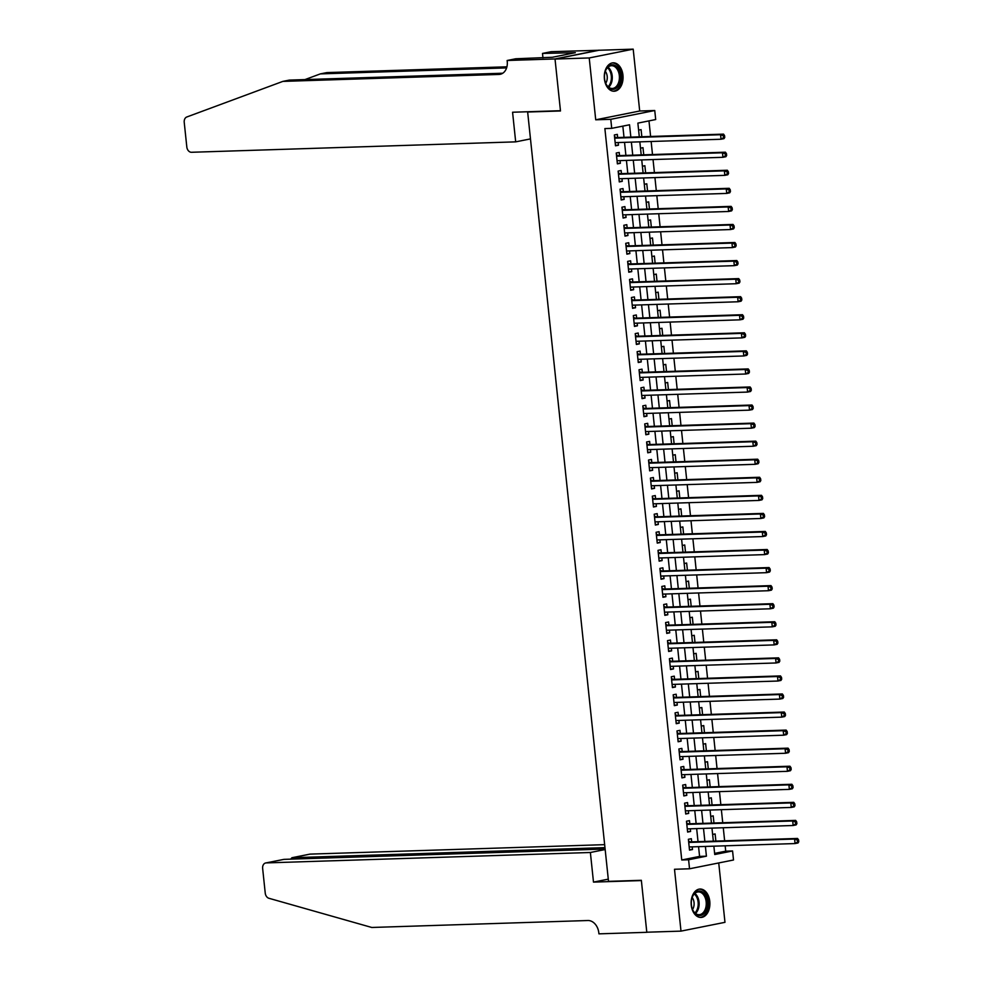 <?xml version="1.0" encoding="UTF-8"?>
<svg xmlns="http://www.w3.org/2000/svg" width="983" height="983" viewBox="0 0 983 983"><rect width="100%" height="100%" fill="white"/><g stroke="black" fill="none" stroke-linecap="round" stroke-linejoin="round"><path stroke-width="1.47" d="M709.787 901.386A14.217 9.388 88.2 0 0 700.056 889.037A14.217 9.388 88.2 0 0 691.246 905.097A14.217 9.388 88.2 0 0 700.977 917.446A14.217 9.388 88.2 0 0 709.787 901.386M622.952 75.175A14.217 9.388 88.2 0 0 613.22 62.826A14.217 9.388 88.2 0 0 604.41 78.886A14.217 9.388 88.2 0 0 614.129 91.235A14.217 9.388 88.2 0 0 622.952 75.175M714.616 853.391L725.724 851.18L732.568 850.959L733.515 859.99L689.538 868.788L688.591 859.756L706.421 856.181L705.401 846.437M529.272 111.706L527.65 112.025L608.514 881.358L641.346 880.301L646.802 932.216L680.998 931.122L724.975 922.324L718.733 862.939M527.65 112.025L560.482 110.968L555.026 59.054L599.003 50.256L633.199 49.15L589.222 57.948L595.723 119.803L610.775 119.312L654.752 110.514L655.698 119.545L637.869 123.121L639.306 136.834M595.723 119.803L639.7 111.005L633.199 49.15M639.7 111.005L654.752 110.514M725.724 851.18L725.159 845.81M724.643 840.797L723.267 827.747M722.738 822.734L721.362 809.685M720.846 804.672L719.47 791.622M718.942 786.609L717.578 773.572M717.049 768.559L715.673 755.509M715.145 750.496L713.781 737.447M713.253 732.433L711.876 719.384M711.348 714.371L709.984 701.334M709.456 696.32L708.079 683.271M707.551 678.258L706.187 665.208M705.659 660.195L704.283 647.146M703.754 642.145L702.39 629.095M701.862 624.082L700.486 611.033M699.957 606.019L698.594 592.97M698.065 587.957L696.689 574.908M696.161 569.907L694.797 556.857M694.268 551.844L692.892 538.795M692.364 533.781L691 520.732M690.471 515.719L689.095 502.682M688.579 497.668L687.203 484.619M686.675 479.606L685.298 466.556M684.782 461.543L683.406 448.494M682.878 443.48L681.514 430.443M680.986 425.43L679.609 412.381M679.081 407.367L677.717 394.318M677.189 389.305L675.812 376.256M675.284 371.242L673.92 358.205M673.392 353.192L672.016 340.143M671.487 335.129L670.123 322.08M669.595 317.067L668.219 304.017M667.69 299.016L666.327 285.967M665.798 280.954L664.422 267.904M663.894 262.891L662.53 249.842M662.001 244.828L660.625 231.779M660.097 226.778L658.733 213.729M658.205 208.715L656.828 195.666M656.3 190.653L654.936 177.604M654.408 172.59L653.031 159.553M652.503 154.54L651.139 141.491M650.611 136.477L648.977 120.897M555.026 59.054L589.222 57.948M691.676 841.853L691.344 838.696L688.383 839.285L689.513 850.123L692.487 849.533L692.204 846.867M689.783 823.791L689.452 820.633L686.478 821.223L687.621 832.06L690.594 831.471L690.312 828.804M687.879 805.728L687.547 802.57L684.586 803.172L685.716 813.998L688.69 813.408L688.407 810.742M685.987 787.678L685.655 784.52L682.681 785.11L683.824 795.947L686.798 795.345L686.515 792.691M684.082 769.615L683.75 766.457L680.789 767.047L681.919 777.885L684.893 777.295L684.61 774.629M682.19 751.553L681.858 748.395L678.884 748.985L680.027 759.822L683.001 759.232L682.718 756.566M680.297 733.49L679.966 730.332L676.992 730.934L678.123 741.772L681.096 741.17L680.814 738.503M678.393 715.44L678.061 712.282L675.088 712.872L676.23 723.709L679.204 723.107L678.921 720.453M676.501 697.377L676.169 694.219L673.195 694.809L674.326 705.647L677.299 705.057L677.017 702.39M674.596 679.314L674.264 676.157L671.291 676.746L672.433 687.584L675.407 686.994L675.124 684.328M672.704 661.264L672.372 658.094L669.398 658.696L670.529 669.534L673.502 668.932L673.232 666.265M670.799 643.201L670.467 640.044L667.494 640.633L668.637 651.471L671.61 650.869L671.328 648.215M668.907 625.139L668.575 621.981L665.602 622.571L666.744 633.408L669.706 632.819L669.435 630.152M667.002 607.076L666.671 603.918L663.697 604.52L664.84 615.346L667.813 614.756L667.531 612.09M665.11 589.026L664.778 585.856L661.805 586.458L662.947 597.295L665.909 596.693L665.638 594.027M663.206 570.963L662.874 567.805L659.9 568.395L661.043 579.233L664.016 578.631L663.734 575.977M661.313 552.901L660.981 549.743L658.008 550.333L659.151 561.17L662.112 560.58L661.842 557.914M659.409 534.838L659.077 531.68L656.103 532.282L657.246 543.107L660.22 542.518L659.937 539.851M657.516 516.788L657.185 513.617L654.211 514.22L655.354 525.057L658.315 524.455L658.045 521.801M655.612 498.725L655.28 495.567L652.319 496.157L653.449 506.995L656.423 506.405L656.14 503.738M653.72 480.662L653.388 477.505L650.414 478.094L651.557 488.932L654.531 488.342L654.248 485.676M651.815 462.6L651.483 459.442L648.522 460.044L649.652 470.869L652.626 470.279L652.343 467.613M649.923 444.549L649.591 441.379L646.617 441.981L647.76 452.819L650.734 452.217L650.451 449.563M648.018 426.487L647.686 423.329L644.725 423.919L645.856 434.756L648.829 434.167L648.547 431.5M646.126 408.424L645.794 405.266L642.821 405.856L643.963 416.694L646.937 416.104L646.654 413.438M644.234 390.362L643.89 387.204L640.928 387.806L642.059 398.631L645.032 398.041L644.75 395.375M642.329 372.311L641.997 369.153L639.024 369.743L640.166 380.581L643.14 379.979L642.857 377.325M640.437 354.249L640.105 351.091L637.131 351.681L638.262 362.518L641.235 361.928L640.953 359.262M638.532 336.186L638.2 333.028L635.227 333.618L636.37 344.455L639.343 343.866L639.061 341.199M636.64 318.136L636.308 314.965L633.335 315.568L634.465 326.405L637.439 325.803L637.156 323.137M634.735 300.073L634.404 296.915L631.43 297.505L632.573 308.343L635.546 307.74L635.264 305.086M632.843 282.01L632.511 278.853L629.538 279.442L630.668 290.28L633.642 289.69L633.371 287.024M630.939 263.948L630.607 260.79L627.633 261.38L628.776 272.217L631.75 271.627L631.467 268.961M629.046 245.897L628.715 242.727L625.741 243.329L626.884 254.167L629.845 253.565L629.575 250.898M627.142 227.835L626.81 224.677L623.836 225.267L624.979 236.104L627.953 235.502L627.67 232.848M625.249 209.772L624.918 206.614L621.944 207.204L623.087 218.042L626.048 217.452L625.778 214.786M623.345 191.71L623.013 188.552L620.04 189.154L621.182 199.979L624.156 199.389L623.873 196.723M621.453 173.659L621.121 170.489L618.147 171.091L619.29 181.929L622.251 181.327L621.981 178.673M619.548 155.597L619.216 152.439L616.243 153.029L617.385 163.866L620.359 163.276L620.076 160.61M641.838 136.76L641.088 129.621L638.606 130.112M643.742 154.822L642.993 147.683L640.498 148.175M645.634 172.873L644.885 165.734L642.403 166.238M647.539 190.935L646.789 183.796L644.295 184.3M649.431 208.998L648.682 201.859L646.2 202.351M651.336 227.061L650.586 219.922L648.092 220.413M653.228 245.111L652.479 237.972L649.996 238.476M655.133 263.174L654.383 256.035L651.889 256.538M657.025 281.236L656.275 274.097L653.793 274.589M658.929 299.287L658.18 292.16L655.686 292.651M660.822 317.349L660.072 310.21L657.578 310.714M662.726 335.412L661.977 328.273L659.482 328.777M664.619 353.475L663.869 346.335L661.375 346.827M666.523 371.525L665.774 364.398L663.279 364.89M668.415 389.587L667.666 382.448L665.172 382.952M670.32 407.65L669.558 400.511L667.076 401.015M672.212 425.713L671.463 418.574L668.968 419.065M674.117 443.763L673.355 436.624L670.873 437.128M676.009 461.826L675.26 454.687L672.765 455.19M677.901 479.888L677.152 472.749L674.67 473.241M679.806 497.951L679.056 490.812L676.562 491.303M681.698 516.001L680.949 508.862L678.467 509.366M683.603 534.064L682.853 526.925L680.359 527.429M685.495 552.127L684.746 544.987L682.263 545.479M687.4 570.189L686.65 563.05L684.156 563.542M689.292 588.239L688.542 581.1L686.06 581.604M691.196 606.302L690.447 599.163L687.953 599.667M693.089 624.365L692.339 617.226L689.857 617.717M694.993 642.415L694.244 635.288L691.749 635.78M696.886 660.478L696.136 653.339L693.654 653.842M698.79 678.54L698.041 671.401L695.546 671.905M700.682 696.603L699.933 689.464L697.438 689.955M702.587 714.653L701.837 707.527L699.343 708.018M704.479 732.716L703.73 725.577L701.235 726.081M706.384 750.779L705.634 743.64L703.14 744.143M708.276 768.841L707.527 761.702L705.032 762.194M710.181 786.891L709.419 779.752L706.937 780.256M712.073 804.954L711.323 797.815L708.829 798.319M713.965 823.017L713.216 815.878L710.734 816.369M712.626 834.432L715.12 833.94L715.87 841.079M630.84 137.116L629.55 124.78L611.721 128.343L604.877 128.564L681.747 859.978L699.577 856.402L698.557 846.658M698.028 841.645L696.664 828.595M696.136 823.594L694.76 810.545M694.231 805.532L692.868 792.482M692.339 787.469L690.963 774.42M690.435 769.406L689.071 756.369M688.542 751.356L687.166 738.307M686.638 733.293L685.274 720.244M684.746 715.231L683.369 702.181M682.841 697.168L681.477 684.131M680.949 679.118L679.572 666.069M679.044 661.055L677.68 648.006M677.152 642.993L675.776 629.943M675.247 624.93L673.883 611.893M673.355 606.88L671.979 593.83M671.45 588.817L670.087 575.768M669.558 570.754L668.182 557.705M667.666 552.692L666.29 539.655M665.761 534.641L664.385 521.592M663.869 516.579L662.493 503.529M661.964 498.516L660.601 485.467M660.072 480.466L658.696 467.416M658.168 462.403L656.804 449.354M656.275 444.341L654.899 431.291M654.371 426.278L653.007 413.229M652.479 408.228L651.102 395.178M650.574 390.165L649.21 377.116M648.682 372.102L647.305 359.053M646.777 354.04L645.413 341.003M644.885 335.989L643.509 322.94M642.98 317.927L641.616 304.877M641.088 299.864L639.712 286.815M639.183 281.802L637.82 268.764M637.291 263.751L635.915 250.702M635.387 245.689L634.023 232.639M633.494 227.626L632.118 214.577M631.59 209.563L630.226 196.526M629.698 191.513L628.321 178.464M627.805 173.45L626.429 160.401M625.901 155.388L624.524 142.338M624.008 137.337L622.829 126.119M617.656 137.534L617.324 134.376L614.35 134.966L615.493 145.803L618.454 145.214L618.184 142.547M689.538 868.788L674.498 869.267L680.998 931.122M681.747 859.978L688.591 859.756M611.721 128.343L610.775 119.312M713.867 846.166L714.739 854.522L732.568 850.959M639.835 141.847L641.211 154.896M641.739 159.91L643.103 172.959M643.632 177.972L645.008 191.021M645.536 196.035L646.9 209.072M647.428 214.085L648.805 227.134M649.321 232.148L650.697 245.197M651.225 250.21L652.601 263.26M653.117 268.273L654.494 281.31M655.022 286.323L656.398 299.373M656.914 304.386L658.291 317.435M658.819 322.449L660.183 335.498M660.711 340.499L662.087 353.548M662.616 358.562L663.98 371.611M664.508 376.624L665.884 389.673M666.413 394.687L667.776 407.736M668.305 412.737L669.681 425.786M670.209 430.8L671.573 443.849M672.102 448.862L673.478 461.912M674.006 466.925L675.37 479.962M675.899 484.975L677.275 498.025M677.803 503.038L679.167 516.087M679.695 521.101L681.072 534.15M681.6 539.163L682.964 552.2M683.492 557.214L684.868 570.263M685.397 575.276L686.761 588.326M687.289 593.339L688.665 606.388M689.181 611.401L690.558 624.438M691.086 629.452L692.462 642.501M692.978 647.514L694.354 660.564M694.883 665.577L696.259 678.626M696.775 683.627L698.151 696.677M698.68 701.69L700.043 714.739M700.572 719.753L701.948 732.802M702.476 737.815L703.84 750.865M704.369 755.866L705.745 768.915M706.273 773.928L707.637 786.978M708.165 791.991L709.542 805.04M710.07 810.053L711.434 823.103M711.962 828.104L713.339 841.153M704.872 841.423L703.496 828.386M702.968 823.373L701.604 810.324M701.076 805.31L699.699 792.261M699.171 787.248L697.807 774.199M697.279 769.185L695.903 756.148M695.374 751.135L694.01 738.086M693.482 733.072L692.106 720.023M691.577 715.01L690.213 701.96M689.685 696.947L688.309 683.91M687.793 678.897L686.417 665.847M685.888 660.834L684.512 647.785M683.996 642.771L682.62 629.722M682.091 624.721L680.715 611.672M680.199 606.658L678.823 593.609M678.295 588.596L676.931 575.546M676.402 570.533L675.026 557.484M674.498 552.483L673.134 539.434M672.605 534.42L671.229 521.371M670.701 516.358L669.337 503.308M668.809 498.295L667.432 485.258M666.904 480.245L665.54 467.195M665.012 462.182L663.636 449.133M663.107 444.119L661.743 431.07M661.215 426.057L659.839 413.02M659.31 408.006L657.946 394.957M657.418 389.944L656.042 376.894M655.514 371.881L654.15 358.832M653.621 353.819L652.245 340.782M651.717 335.768L650.353 322.719M649.824 317.706L648.448 304.656M647.932 299.643L646.556 286.594M646.028 281.593L644.651 268.543M644.135 263.53L642.759 250.481M642.231 245.467L640.855 232.418M640.338 227.405L638.962 214.355M638.434 209.354L637.07 196.305M636.542 191.292L635.165 178.242M634.637 173.229L633.273 160.18M632.745 155.167L631.369 142.13M699.577 856.402L706.421 856.181M615.432 145.312L618.454 145.214M617.336 163.362L620.359 163.276M619.229 181.425L622.251 181.327M621.133 199.488L624.156 199.389M623.025 217.55L626.048 217.452M624.93 235.601L627.953 235.502M626.822 253.663L629.845 253.565M628.727 271.726L631.75 271.627M630.619 289.788L633.642 289.69M632.524 307.839L635.546 307.74M634.416 325.901L637.439 325.803M636.32 343.964L639.343 343.866M638.213 362.027L641.235 361.928M640.117 380.077L643.14 379.979M642.01 398.14L645.032 398.041M643.914 416.202L646.937 416.104M645.806 434.265L648.829 434.167M647.711 452.315L650.734 452.217M649.603 470.378L652.626 470.279M651.496 488.44L654.531 488.342M653.4 506.491L656.423 506.405M655.292 524.553L658.315 524.455M657.197 542.616L660.22 542.518M659.089 560.679L662.112 560.58M660.994 578.729L664.016 578.631M662.886 596.792L665.909 596.693M664.791 614.854L667.813 614.756M666.683 632.917L669.706 632.819M668.587 650.967L671.61 650.869M670.48 669.03L673.502 668.932M672.384 687.092L675.407 686.994M674.277 705.155L677.299 705.057M676.181 723.205L679.204 723.107M678.073 741.268L681.096 741.17M679.978 759.331L683.001 759.232M681.87 777.393L684.893 777.295M683.775 795.444L686.798 795.345M685.667 813.506L688.69 813.408M687.572 831.569L690.594 831.471M689.464 849.619L692.487 849.533M724.754 137.411L724.557 135.605L723.377 135.838L723.562 137.645L724.754 137.411L724.004 138.64L721.03 139.242L615.161 142.646M723.562 137.645L721.03 139.242L720.564 134.72L723.537 134.13L616.562 137.571A1.819 1.364 -101.3 0 1 616.034 137.46L614.535 136.748M614.682 138.136L720.564 134.72L723.377 135.838M615.886 142.621L615.198 143.026M724.557 135.605L723.537 134.13M606.278 84.55A12.3 8.122 -91.8 0 1 605.639 83.162A12.3 8.122 -91.8 0 1 605.258 71.427A12.3 8.122 -91.8 0 1 618.885 69.572A12.3 8.122 -91.8 0 1 617.705 86.811A12.3 8.122 -91.8 0 1 606.278 84.55M605.553 82.941A11.391 7.52 88.2 0 0 606.056 84.01A11.391 7.52 88.2 0 0 612.262 88.47A11.391 7.52 88.2 0 0 618.762 82.007A11.391 7.52 88.2 0 0 617.742 70.149A11.391 7.52 88.2 0 0 611.537 65.701A11.391 7.52 88.2 0 0 605.196 71.648M605.7 83.285A8.11 5.357 88.2 0 0 606.069 72.472A8.11 5.357 88.2 0 0 605.319 71.292M613.073 91.173A14.118 9.326 88.2 0 0 621.109 83.15A14.118 9.326 88.2 0 0 619.818 68.466A14.118 9.326 88.2 0 0 612.163 62.949M693.113 910.762A12.3 8.122 -91.8 0 1 692.474 909.373A12.3 8.122 -91.8 0 1 692.106 897.639A12.3 8.122 -91.8 0 1 705.733 895.796A12.3 8.122 -91.8 0 1 704.541 913.035A12.3 8.122 -91.8 0 1 693.113 910.762M692.388 909.152A11.391 7.52 88.2 0 0 692.892 910.233A11.391 7.52 88.2 0 0 699.11 914.682A11.391 7.52 88.2 0 0 705.61 908.231A11.391 7.52 88.2 0 0 704.578 896.373A11.391 7.52 88.2 0 0 698.372 891.925A11.391 7.52 88.2 0 0 692.032 897.872M692.548 909.496A8.11 5.357 88.2 0 0 692.904 898.683A8.11 5.357 88.2 0 0 692.155 897.516M699.908 917.397A14.118 9.326 88.2 0 0 707.944 909.361A14.118 9.326 88.2 0 0 706.666 894.69A14.118 9.326 88.2 0 0 698.999 889.16M515.682 141.859L191.488 152.279A5.468 4.079 -101.3 0 1 186.819 146.995L184.226 122.347A5.468 4.079 -101.3 0 1 186.795 116.989L282.858 81.392L498.995 74.438A12.754 9.523 -101.3 0 0 500.163 74.303A12.754 9.523 -101.3 0 0 507.24 61.487L507.142 60.491L555.014 58.955L560.457 110.698L512.573 112.234L515.682 141.859L530.476 138.898M507.142 60.491L515.756 58.771L552.397 57.272L575.338 52.689L542.493 53.426L551.107 51.694L599.003 50.256M598.991 50.158L555.014 58.955M282.858 81.392L289.371 80.09L502.768 73.221M506.601 67.901L320.323 73.897L326.835 72.595L506.921 66.807M320.323 73.897L304.963 79.586M542.493 53.426L542.96 57.899M571.234 52.824L571.307 53.487M604.656 844.655L310.149 854.116L292.381 857.68L292.529 859.093M604.963 847.629L291.914 857.729L309.645 854.178A5.468 4.079 78.7 0 1 310.149 854.116M593.486 882.107L590.378 852.494L266.172 862.914A5.468 4.079 -101.3 0 0 265.68 862.976A5.468 4.079 -101.3 0 0 262.645 868.468L265.238 893.117A5.468 4.079 -101.3 0 0 268.912 898.278L371.783 927.473L587.92 920.518A12.754 9.523 78.7 0 1 598.819 932.855L598.93 933.85L646.802 932.314L641.371 880.571L593.486 882.107L608.28 879.146M590.378 852.494L605.159 849.533M605.11 849.029L283.952 859.363L266.172 862.914M265.68 862.976L283.952 859.363M290.698 859.142L291.914 857.729M726.646 155.474L726.462 153.667L725.27 153.901L725.466 155.707L726.646 155.474L725.909 156.702L722.935 157.305L617.054 160.708M725.466 155.707L722.935 157.305L722.456 152.783L725.429 152.193L618.454 155.633A1.819 1.364 -101.3 0 1 617.938 155.511L616.439 154.81M616.587 156.186L722.456 152.783L725.27 153.901M617.779 160.684L617.091 161.089M726.462 153.667L725.429 152.193M728.55 173.536L728.354 171.73L727.174 171.964L727.359 173.77L728.55 173.536L727.801 174.765L724.827 175.355L618.958 178.759M727.359 173.77L724.827 175.355L724.36 170.845L727.334 170.243L620.359 173.684A1.819 1.364 -101.3 0 1 619.831 173.573L618.332 172.873M618.479 174.249L724.36 170.845L727.174 171.964M619.683 178.746L618.995 179.152M728.354 171.73L727.334 170.243M730.443 191.587L730.258 189.78L729.067 190.026L729.251 191.832L730.443 191.587L729.705 192.828L726.732 193.418L620.851 196.821M729.251 191.832L726.732 193.418L726.253 188.908L729.226 188.306L622.251 191.746A1.819 1.364 -101.3 0 1 621.735 191.636L620.236 190.923M620.371 192.312L726.253 188.908L729.067 190.026M621.575 196.797L620.887 197.214M730.258 189.78L729.226 188.306M732.347 209.649L732.151 207.843L730.971 208.077L731.155 209.883L732.347 209.649L731.598 210.878L728.624 211.48L622.755 214.884M731.155 209.883L728.624 211.48L728.157 206.958L731.119 206.369L624.156 209.809A1.819 1.364 -101.3 0 1 623.627 209.698L622.128 208.986M622.276 210.362L728.157 206.958L730.971 208.077M623.48 214.859L622.792 215.265M732.151 207.843L731.119 206.369M734.24 227.712L734.055 225.906L732.863 226.139L733.048 227.945L734.24 227.712L733.502 228.941L730.529 229.543L624.647 232.946M733.048 227.945L730.529 229.543L730.05 225.021L733.023 224.431L626.048 227.872A1.819 1.364 -101.3 0 1 625.52 227.749L624.033 227.048M624.168 228.425L730.05 225.021L732.863 226.139M625.372 232.922L624.684 233.327M734.055 225.906L733.023 224.431M736.144 245.775L735.948 243.968L734.756 244.202L734.952 246.008L736.144 245.775L735.395 247.003L732.421 247.593L626.54 250.997M734.952 246.008L732.421 247.593L731.954 243.084L734.915 242.482L627.953 245.922A1.819 1.364 -101.3 0 1 627.424 245.811L625.925 245.111M626.073 246.487L731.954 243.084L734.756 244.202M627.277 250.972L626.589 251.39M735.948 243.968L734.915 242.482M738.036 263.825L737.852 262.019L736.66 262.264L736.845 264.071L738.036 263.825L737.299 265.066L734.326 265.656L628.444 269.059M736.845 264.071L734.326 265.656L733.846 261.146L736.82 260.544L629.845 263.985A1.819 1.364 -101.3 0 1 629.317 263.874L627.83 263.161M627.965 264.55L733.846 261.146L736.66 262.264M629.169 269.035L628.481 269.453M737.852 262.019L736.82 260.544M739.941 281.888L739.744 280.081L738.552 280.315L738.749 282.121L739.941 281.888L739.191 283.116L736.218 283.718L630.336 287.122M738.749 282.121L736.218 283.718L735.751 279.197L738.712 278.607L631.75 282.047A1.819 1.364 -101.3 0 1 631.221 281.937L629.722 281.224M629.87 282.6L735.751 279.197L738.552 280.315M631.074 287.097L630.386 287.503M739.744 280.081L738.712 278.607M741.833 299.95L741.649 298.144L740.457 298.377L740.641 300.184L741.833 299.95L741.084 301.179L738.122 301.769L632.241 305.185M740.641 300.184L738.122 301.769L737.643 297.259L740.617 296.669L633.642 300.11A1.819 1.364 -101.3 0 1 633.113 299.987L631.614 299.287M631.762 300.663L737.643 297.259L740.457 298.377M632.966 305.16L632.278 305.566M741.649 298.144L740.617 296.669M743.738 318L743.541 316.194L742.349 316.44L742.546 318.246L743.738 318L742.988 319.242L740.015 319.831L634.133 323.235M742.546 318.246L740.015 319.831L739.548 315.322L742.509 314.72L635.546 318.16A1.819 1.364 -101.3 0 1 635.018 318.05L633.519 317.337M633.666 318.725L739.548 315.322L742.349 316.44M634.871 323.21L634.182 323.628M743.541 316.194L742.509 314.72M745.63 336.063L745.446 334.257L744.254 334.503L744.438 336.309L745.63 336.063L744.881 337.304L741.919 337.894L636.038 341.298M744.438 336.309L741.919 337.894L741.44 333.384L744.414 332.782L637.439 336.223A1.819 1.364 -101.3 0 1 636.91 336.112L635.411 335.4M635.559 336.788L741.44 333.384L744.254 334.503M636.763 341.273L636.075 341.691M745.446 334.257L744.414 332.782M747.535 354.126L747.338 352.319L746.146 352.553L746.343 354.359L747.535 354.126L746.785 355.354L743.812 355.957L637.93 359.36M746.343 354.359L743.812 355.957L743.332 351.435L746.306 350.845L639.331 354.285A1.819 1.364 -101.3 0 1 638.815 354.175L637.316 353.462M637.463 354.838L743.332 351.435L746.146 352.553M638.667 359.336L637.979 359.741M747.338 352.319L746.306 350.845M749.427 372.188L749.243 370.382L748.051 370.616L748.235 372.422L749.427 372.188L748.677 373.417L745.716 374.007L639.835 377.423M748.235 372.422L745.716 374.007L745.237 369.497L748.21 368.908L641.235 372.348A1.819 1.364 -101.3 0 1 640.707 372.225L639.208 371.525M639.355 372.901L745.237 369.497L748.051 370.616M640.56 377.398L639.872 377.804M749.243 370.382L748.21 368.908M751.319 390.239L751.135 388.432L749.943 388.678L750.14 390.484L751.319 390.239L750.582 391.48L747.608 392.07L641.727 395.473M750.14 390.484L747.608 392.07L747.129 387.56L750.103 386.958L643.128 390.398A1.819 1.364 -101.3 0 1 642.612 390.288L641.113 389.575M641.26 390.964L747.129 387.56L749.943 388.678M642.464 395.449L641.776 395.866M751.135 388.432L750.103 386.958M753.224 408.301L753.027 406.495L751.848 406.741L752.032 408.535L753.224 408.301L752.474 409.542L749.513 410.132L643.632 413.536M752.032 408.535L749.513 410.132L749.034 405.61L752.007 405.021L645.032 408.461A1.819 1.364 -101.3 0 1 644.504 408.35L643.005 407.638M643.152 409.026L749.034 405.61L751.848 406.741M644.356 413.511L643.668 413.929M753.027 406.495L752.007 405.021M755.116 426.364L754.932 424.558L753.74 424.791L753.936 426.597L755.116 426.364L754.379 427.593L751.405 428.195L645.524 431.598M753.936 426.597L751.405 428.195L750.926 423.673L753.9 423.083L646.925 426.524A1.819 1.364 -101.3 0 1 646.409 426.413L644.909 425.7M645.057 427.077L750.926 423.673L753.74 424.791M646.261 431.574L645.573 431.979M754.932 424.558L753.9 423.083M757.021 444.427L756.824 442.62L755.644 442.854L755.829 444.66L757.021 444.427L756.271 445.655L753.297 446.245L647.428 449.661M755.829 444.66L753.297 446.245L752.831 441.736L755.804 441.146L648.829 444.586A1.819 1.364 -101.3 0 1 648.301 444.463L646.802 443.763M646.949 445.139L752.831 441.736L755.644 442.854M648.153 449.636L647.465 450.042M756.824 442.62L755.804 441.146M758.913 462.477L758.729 460.671L757.537 460.916L757.733 462.723L758.913 462.477L758.176 463.718L755.202 464.308L649.321 467.711M757.733 462.723L755.202 464.308L754.723 459.798L757.696 459.196L650.721 462.637A1.819 1.364 -101.3 0 1 650.205 462.526L648.706 461.813M648.854 463.202L754.723 459.798L757.537 460.916M650.046 467.687L649.37 468.105M758.729 460.671L757.696 459.196M760.817 480.54L760.621 478.733L759.441 478.967L759.626 480.773L760.817 480.54L760.068 481.768L757.094 482.37L651.225 485.774M759.626 480.773L757.094 482.37L756.627 477.849L759.601 477.259L652.626 480.699A1.819 1.364 -101.3 0 1 652.098 480.589L650.599 479.876M650.746 481.265L756.627 477.849L759.441 478.967M651.95 485.749L651.262 486.155M760.621 478.733L759.601 477.259M762.71 498.602L762.525 496.796L761.334 497.029L761.53 498.836L762.71 498.602L761.972 499.831L758.999 500.433L653.117 503.837M761.53 498.836L758.999 500.433L758.52 495.911L761.493 495.321L654.518 498.762A1.819 1.364 -101.3 0 1 654.002 498.639L652.503 497.939M652.651 499.315L758.52 495.911L761.334 497.029M653.842 503.812L653.154 504.218M762.525 496.796L761.493 495.321M764.614 516.665L764.418 514.859L763.238 515.092L763.422 516.898L764.614 516.665L763.865 517.894L760.891 518.483L655.022 521.887M763.422 516.898L760.891 518.483L760.424 513.974L763.398 513.384L656.423 516.825A1.819 1.364 -101.3 0 1 655.894 516.702L654.395 516.001M654.543 517.377L760.424 513.974L763.238 515.092M655.747 521.875L655.059 522.28M764.418 514.859L763.398 513.384M766.507 534.715L766.322 532.909L765.13 533.155L765.327 534.961L766.507 534.715L765.769 535.956L762.796 536.546L656.914 539.95M765.327 534.961L762.796 536.546L762.317 532.036L765.29 531.434L658.315 534.875A1.819 1.364 -101.3 0 1 657.799 534.764L656.3 534.052M656.435 535.44L762.317 532.036L765.13 533.155M657.639 539.925L656.951 540.343M766.322 532.909L765.29 531.434M768.411 552.778L768.215 550.971L767.035 551.205L767.219 553.011L768.411 552.778L767.662 554.007L764.688 554.609L658.819 558.012M767.219 553.011L764.688 554.609L764.221 550.087L767.195 549.497L660.22 552.938A1.819 1.364 -101.3 0 1 659.691 552.827L658.192 552.114M658.34 553.49L764.221 550.087L767.035 551.205M659.544 557.988L658.856 558.393M768.215 550.971L767.195 549.497M770.303 570.84L770.119 569.034L768.927 569.268L769.111 571.074L770.303 570.84L769.566 572.069L766.593 572.671L660.711 576.075M769.111 571.074L766.593 572.671L766.113 568.149L769.087 567.56L662.112 571A1.819 1.364 -101.3 0 1 661.596 570.877L660.097 570.177M660.232 571.553L766.113 568.149L768.927 569.268M661.436 576.05L660.748 576.456M770.119 569.034L769.087 567.56M772.208 588.903L772.011 587.097L770.832 587.33L771.016 589.136L772.208 588.903L771.458 590.132L768.485 590.722L662.616 594.125M771.016 589.136L768.485 590.722L768.018 586.212L770.979 585.61L664.016 589.05A1.819 1.364 -101.3 0 1 663.488 588.94L661.989 588.239M662.137 589.616L768.018 586.212L770.832 587.33M663.341 594.101L662.653 594.518M772.011 587.097L770.979 585.61M774.1 606.953L773.916 605.147L772.724 605.393L772.908 607.199L774.1 606.953L773.363 608.194L770.389 608.784L664.508 612.188M772.908 607.199L770.389 608.784L769.91 604.275L772.884 603.673L665.909 607.113A1.819 1.364 -101.3 0 1 665.38 607.003L663.894 606.29M664.029 607.678L769.91 604.275L772.724 605.393M665.233 612.163L664.545 612.581M773.916 605.147L772.884 603.673M776.005 625.016L775.808 623.21L774.616 623.443L774.813 625.249L776.005 625.016L775.255 626.245L772.282 626.847L666.4 630.25M774.813 625.249L772.282 626.847L771.815 622.325L774.776 621.735L667.813 625.176A1.819 1.364 -101.3 0 1 667.285 625.065L665.786 624.352M665.933 625.729L771.815 622.325L774.616 623.443M667.138 630.226L666.449 630.631M775.808 623.21L774.776 621.735M777.897 643.079L777.713 641.272L776.521 641.506L776.705 643.312L777.897 643.079L777.16 644.307L774.186 644.897L668.305 648.313M776.705 643.312L774.186 644.897L773.707 640.388L776.681 639.798L669.706 643.238A1.819 1.364 -101.3 0 1 669.177 643.115L667.69 642.415M667.826 643.791L773.707 640.388L776.521 641.506M669.03 648.288L668.342 648.694M777.713 641.272L776.681 639.798M779.802 661.129L779.605 659.335L778.413 659.568L778.61 661.375L779.802 661.129L779.052 662.37L776.079 662.96L670.197 666.363M778.61 661.375L776.079 662.96L775.612 658.45L778.573 657.848L671.61 661.289A1.819 1.364 -101.3 0 1 671.082 661.178L669.583 660.465M669.73 661.854L775.612 658.45L778.413 659.568M670.934 666.339L670.246 666.757M779.605 659.335L778.573 657.848M781.694 679.192L781.51 677.385L780.318 677.631L780.502 679.437L781.694 679.192L780.944 680.433L777.983 681.022L672.102 684.426M780.502 679.437L777.983 681.022L777.504 676.513L780.477 675.911L673.502 679.351A1.819 1.364 -101.3 0 1 672.974 679.241L671.475 678.528M671.622 679.917L777.504 676.513L780.318 677.631M672.827 684.401L672.139 684.819M781.51 677.385L780.477 675.911M783.598 697.254L783.402 695.448L782.21 695.681L782.407 697.488L783.598 697.254L782.849 698.483L779.875 699.085L673.994 702.489M782.407 697.488L779.875 699.085L779.408 694.563L782.37 693.973L675.407 697.414A1.819 1.364 -101.3 0 1 674.879 697.303L673.38 696.591M673.527 697.967L779.408 694.563L782.21 695.681M674.731 702.464L674.043 702.87M783.402 695.448L782.37 693.973M785.491 715.317L785.306 713.511L784.115 713.744L784.299 715.55L785.491 715.317L784.741 716.546L781.78 717.135L675.899 720.551M784.299 715.55L781.78 717.135L781.301 712.626L784.274 712.036L677.299 715.477A1.819 1.364 -101.3 0 1 676.771 715.354L675.272 714.653M675.419 716.029L781.301 712.626L784.115 713.744M676.623 720.527L675.935 720.932M785.306 713.511L784.274 712.036M787.383 733.367L787.199 731.561L786.007 731.807L786.203 733.613L787.383 733.367L786.646 734.608L783.672 735.198L677.791 738.602M786.203 733.613L783.672 735.198L783.193 730.688L786.167 730.086L679.192 733.527A1.819 1.364 -101.3 0 1 678.675 733.416L677.176 732.704M677.324 734.092L783.193 730.688L786.007 731.807M678.528 738.577L677.84 738.995M787.199 731.561L786.167 730.086M789.288 751.43L789.103 749.624L787.911 749.869L788.096 751.676L789.288 751.43L788.538 752.671L785.577 753.261L679.695 756.664M788.096 751.676L785.577 753.261L785.098 748.739L788.071 748.149L681.096 751.59A1.819 1.364 -101.3 0 1 680.568 751.479L679.069 750.766M679.216 752.155L785.098 748.739L787.911 749.869M680.42 756.64L679.732 757.057M789.103 749.624L788.071 748.149M791.18 769.492L790.996 767.686L789.804 767.92L790 769.726L791.18 769.492L790.443 770.721L787.469 771.323L681.588 774.727M790 769.726L787.469 771.323L786.99 766.801L789.963 766.212L682.988 769.652A1.819 1.364 -101.3 0 1 682.472 769.542L680.973 768.829M681.121 770.205L786.99 766.801L789.804 767.92M682.325 774.702L681.637 775.108M790.996 767.686L789.963 766.212M793.084 787.555L792.888 785.749L791.708 785.982L791.893 787.788L793.084 787.555L792.335 788.784L789.374 789.374L683.492 792.79M791.893 787.788L789.374 789.374L788.894 784.864L791.868 784.274L684.893 787.715A1.819 1.364 -101.3 0 1 684.365 787.592L682.866 786.891M683.013 788.268L788.894 784.864L791.708 785.982M684.217 792.765L683.529 793.17M792.888 785.749L791.868 784.274M794.977 805.605L794.792 803.799L793.6 804.045L793.797 805.851L794.977 805.605L794.239 806.846L791.266 807.436L685.384 810.84M793.797 805.851L791.266 807.436L790.787 802.927L793.76 802.325L686.785 805.765A1.819 1.364 -101.3 0 1 686.269 805.655L684.77 804.942M684.918 806.33L790.787 802.927L793.6 804.045M686.122 810.815L685.434 811.233M794.792 803.799L793.76 802.325M796.881 823.668L796.685 821.862L795.505 822.095L795.689 823.901L796.881 823.668L796.132 824.897L793.158 825.499L687.289 828.902M795.689 823.901L793.158 825.499L792.691 820.977L795.665 820.387L688.69 823.828A1.819 1.364 -101.3 0 1 688.161 823.717L686.662 823.004M686.81 824.393L792.691 820.977L795.505 822.095M688.014 828.878L687.326 829.283M796.685 821.862L795.665 820.387M798.774 841.731L798.589 839.924L797.397 840.158L797.594 841.964L798.774 841.731L798.036 842.959L795.063 843.561L689.181 846.965M797.594 841.964L795.063 843.561L794.583 839.04L797.557 838.45L690.582 841.89A1.819 1.364 -101.3 0 1 690.066 841.767L688.567 841.067M688.714 842.443L794.583 839.04L797.397 840.158M689.906 846.941L689.23 847.346M798.589 839.924L797.557 838.45M614.645 137.731L616.034 137.46M614.658 137.952L616.562 137.571M608.01 67.176A11.391 7.52 -91.8 0 1 610.615 70.383A11.391 7.52 -91.8 0 1 608.661 87.217M608.072 86.725A11.01 7.274 88.2 0 0 609.743 70.629A11.01 7.274 88.2 0 0 607.457 67.716M694.846 893.4A11.391 7.52 -91.8 0 1 697.451 896.594A11.391 7.52 -91.8 0 1 695.497 913.44M694.907 912.937A11.01 7.274 88.2 0 0 696.578 896.852A11.01 7.274 88.2 0 0 694.293 893.928M501.305 73.983L498.995 74.438M616.538 155.793L617.938 155.511M616.562 156.014L618.454 155.633M618.442 173.856L619.831 173.573M618.454 174.065L620.359 173.684M620.334 191.918L621.735 191.636M620.359 192.127L622.251 191.746M622.239 209.969L623.627 209.698M622.251 210.19L624.156 209.809M624.131 228.031L625.52 227.749M624.156 228.253L626.048 227.872M626.036 246.094L627.424 245.811M626.048 246.303L627.953 245.922M627.928 264.157L629.317 263.874M627.953 264.366L629.845 263.985M629.82 282.207L631.221 281.937M629.845 282.428L631.75 282.047M631.725 300.27L633.113 299.987M631.75 300.491L633.642 300.11M633.617 318.332L635.018 318.05M633.642 318.541L635.546 318.16M635.522 336.395L636.91 336.112M635.546 336.604L637.439 336.223M637.414 354.445L638.815 354.175M637.439 354.666L639.331 354.285M639.319 372.508L640.707 372.225M639.343 372.717L641.235 372.348M641.211 390.57L642.612 390.288M641.235 390.779L643.128 390.398M643.115 408.621L644.504 408.35M643.14 408.842L645.032 408.461M645.008 426.683L646.409 426.413M645.032 426.905L646.925 426.524M646.912 444.746L648.301 444.463M646.937 444.955L648.829 444.586M648.805 462.809L650.205 462.526M648.829 463.018L650.721 462.637M650.709 480.859L652.098 480.589M650.734 481.08L652.626 480.699M652.601 498.922L654.002 498.639M652.626 499.143L654.518 498.762M654.506 516.984L655.894 516.702M654.518 517.193L656.423 516.825M656.398 535.047L657.799 534.764M656.423 535.256L658.315 534.875M658.303 553.097L659.691 552.827M658.315 553.318L660.22 552.938M660.195 571.16L661.596 570.877M660.22 571.381L662.112 571M662.1 589.222L663.488 588.94M662.112 589.431L664.016 589.05M663.992 607.285L665.38 607.003M664.016 607.494L665.909 607.113M665.884 625.335L667.285 625.065M665.909 625.557L667.813 625.176M667.789 643.398L669.177 643.115M667.813 643.619L669.706 643.238M669.681 661.461L671.082 661.178M669.706 661.67L671.61 661.289M671.586 679.523L672.974 679.241M671.61 679.732L673.502 679.351M673.478 697.574L674.879 697.303M673.502 697.795L675.407 697.414M675.382 715.636L676.771 715.354M675.407 715.845L677.299 715.477M677.275 733.699L678.675 733.416M677.299 733.908L679.192 733.527M679.179 751.762L680.568 751.479M679.204 751.97L681.096 751.59M681.072 769.812L682.472 769.542M681.096 770.033L682.988 769.652M682.976 787.875L684.365 787.592M683.001 788.083L684.893 787.715M684.868 805.937L686.269 805.655M684.893 806.146L686.785 805.765M686.773 823.987L688.161 823.717M686.798 824.209L688.69 823.828M688.665 842.05L690.066 841.767M688.69 842.271L690.582 841.89"/></g></svg>
